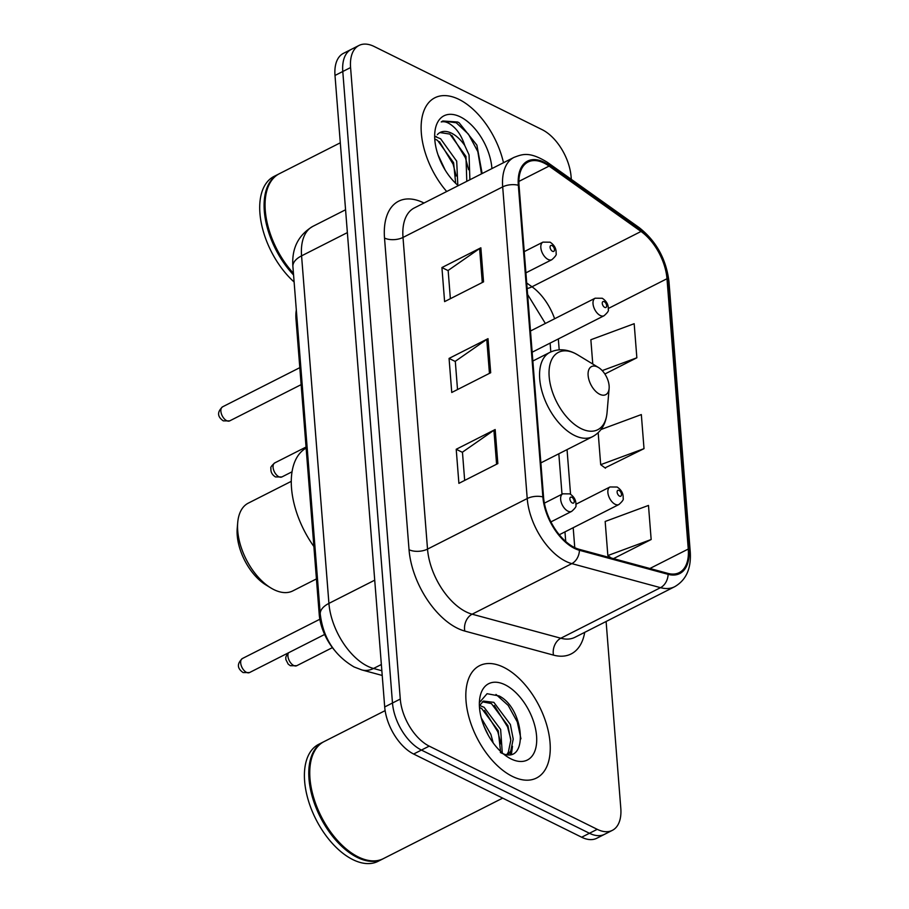 <?xml version="1.0" encoding="UTF-8"?>
<svg xmlns="http://www.w3.org/2000/svg" width="909" height="909" viewBox="0 0 909 909"><rect width="100%" height="100%" fill="white"/><g stroke="black" fill="none" stroke-linecap="round" stroke-linejoin="round"><path stroke-width="1.36" d="M334.16 649.844A39.36 21.839 -116.9 0 1 319.229 614.461L295.993 319.195A39.36 21.839 -116.9 0 1 296.323 309.969M482.088 173.574A52.483 29.122 63.1 0 0 481.565 170.79M571.307 179.357L571.102 176.755A39.36 21.839 63.1 0 0 542.173 129.68L374.144 46.484A39.36 21.839 63.1 0 0 359.021 45.45L343.443 53.347A39.36 21.839 63.1 0 0 335.001 75.458L384.7 706.952A39.36 21.839 63.1 0 0 413.64 754.027L581.658 837.223A39.36 21.839 63.1 0 0 596.781 838.257L604.576 834.303A39.36 21.839 63.1 0 1 589.441 833.269A39.36 21.839 63.1 0 0 604.576 834.303L612.359 830.349A39.36 21.839 63.1 0 0 620.802 808.249L606.11 621.495M359.021 45.45A39.36 21.839 63.1 0 0 350.579 67.561L400.278 699.055A39.36 21.839 63.1 0 0 429.207 746.13L421.424 750.073L589.441 833.269L421.424 750.073A39.36 21.839 63.1 0 1 392.483 703.009A39.36 21.839 63.1 0 0 421.424 750.073L413.64 754.027M350.579 67.561L342.784 71.504L392.483 703.009L342.784 71.504A39.36 21.839 63.1 0 1 351.238 49.404A39.36 21.839 63.1 0 0 342.784 71.504L335.001 75.458M512.324 776.366A62.982 34.94 63.1 0 0 536.526 778.013A62.982 34.94 63.1 0 0 546.57 724.473A62.982 34.94 63.1 0 0 503.745 667.331A62.982 34.94 63.1 0 0 479.554 665.683A62.982 34.94 63.1 0 0 469.51 719.224A62.982 34.94 63.1 0 0 512.324 776.366A62.982 34.94 63.1 0 0 536.526 778.013A62.982 34.94 63.1 0 0 546.57 724.473A62.982 34.94 63.1 0 0 503.745 667.331A62.982 34.94 63.1 0 0 479.554 665.683A62.982 34.94 63.1 0 0 469.51 719.224A62.982 34.94 63.1 0 0 512.324 776.366M503.484 162.711A62.982 34.94 63.1 0 0 459.056 99.433A62.982 34.94 63.1 0 0 434.854 97.786A62.982 34.94 63.1 0 0 446.705 191.515A62.982 34.94 63.1 0 1 434.854 97.786A62.982 34.94 63.1 0 1 459.056 99.433A62.982 34.94 63.1 0 1 503.484 162.711M574.431 547.479A41.984 23.293 -116.9 0 1 543.571 497.268L519.039 185.606A41.984 23.293 -116.9 0 1 528.049 162.029A41.984 23.293 -116.9 0 1 549.093 166.086L641.027 231.465A41.984 23.293 -116.9 0 1 666.99 278.722L688.261 549.047A41.984 23.293 -116.9 0 1 679.25 572.625A41.984 23.293 -116.9 0 1 667.933 573.386L579.249 549.331A41.984 23.293 -116.9 0 1 574.431 547.479M574.499 548.388A43.041 23.884 63.1 0 0 579.442 550.286L668.126 574.34A43.041 23.884 63.1 0 0 688.965 549.388L667.683 279.063A43.041 23.884 63.1 0 0 641.084 230.636L549.138 165.256A43.041 23.884 63.1 0 0 518.335 185.254L542.866 496.916A43.041 23.884 63.1 0 0 574.499 548.388M450.375 298.697L448.148 270.439L479.611 248.532A10.499 5.204 -4.5 0 1 480.861 247.793L441.922 267.553L444.603 301.618L483.543 281.87L480.861 247.793M448.16 270.643L441.922 267.553M464.669 480.418L462.454 452.159L493.917 430.264A10.499 5.204 -4.5 0 1 495.166 429.525L456.216 449.273L458.897 483.349L497.848 463.59L495.166 429.525M462.465 452.364L456.216 449.273M457.522 389.552L455.295 361.293L486.769 339.398A10.499 5.204 -4.5 0 1 488.008 338.659L449.069 358.407L451.75 392.483L490.69 372.735L488.008 338.659M455.318 361.509L449.069 358.407M429.207 746.13L597.236 829.326A39.36 21.839 63.1 0 0 612.359 830.349M613.495 558.615L651.162 539.514L648.481 505.438L605.167 521.471L607.848 555.547L611.143 557.978M604.871 374.008L636.857 357.782L634.175 323.706L590.861 339.739L592.77 364.032M605.03 467.885L644.015 448.648L641.334 414.572L601.065 429.48M598.179 432.707L600.69 464.681L605.462 468.203M644.015 448.648L600.69 464.681M651.162 539.514L607.848 555.547M636.857 357.782L602.224 370.611M385.132 710.633L324.058 741.608A65.607 36.405 63.1 0 0 309.969 767.503A65.607 36.405 63.1 0 0 354.192 854.687A65.607 36.405 63.1 0 0 358.203 856.903A65.607 36.405 63.1 0 0 383.405 858.619L502.688 798.125M309.946 767.787A64.948 36.042 63.1 0 0 309.924 768.071A64.948 36.042 63.1 0 0 353.703 854.392A64.948 36.042 63.1 0 0 353.953 854.54M323.57 741.858A65.607 36.405 63.1 0 0 323.081 742.096A65.607 36.405 63.1 0 0 312.616 797.875A65.607 36.405 63.1 0 0 357.226 857.403A65.607 36.405 63.1 0 0 382.439 859.119A65.607 36.405 63.1 0 0 382.916 858.869M323.081 742.096L318.707 744.323A65.607 36.405 63.1 0 0 308.242 800.09A65.607 36.405 63.1 0 0 352.851 859.619A65.607 36.405 63.1 0 0 378.053 861.334L382.439 859.119M481.281 717.985L490.894 734.37L493.189 742.914M484.02 726.28L488.428 735.506M479.532 705.441L484.111 707.282L500.632 729.427L502.279 752.947M479.486 707.429L481.679 708.52L498.2 730.666L500.552 751.379M479.395 705.782L483.452 701.066L493.848 702.35L510.369 724.484L513.221 739.051L510.767 750.993L508.108 754.538M482.293 701.793L491.417 703.577L507.938 725.723L510.79 740.29L508.336 752.22L506.87 754.47M510.949 758.879A42.78 23.736 63.1 0 0 536.571 735.972A42.78 23.736 63.1 0 0 505.12 684.818A42.78 23.736 63.1 0 0 479.498 700.578A42.78 23.736 63.1 0 0 508.336 757.436A42.78 23.736 63.1 0 0 510.949 758.879M500.325 752.459C529.265 767.991 525.05 708.656 499.086 695.942L487.076 693.703L479.827 702.1M495.996 694.431L508.188 705.395L517.266 721.905L520.959 738.79M494.291 705.532L507.54 726.836L510.744 738.972M511.017 750.493L510.313 754.368M484.554 710.463L497.802 731.779L501.007 743.903M512.483 746.312L511.437 754.118M291.278 481.338L248.282 503.143A49.2 27.304 63.1 0 0 237.715 522.573L237.226 528.299A42.643 23.657 63.1 0 0 265.973 584.976L270.882 587.964A49.2 27.304 63.1 0 0 273.893 589.623A49.2 27.304 63.1 0 0 292.8 590.907L316.434 578.919M237.715 522.573A49.2 27.304 63.1 0 0 270.882 587.964M597.554 366.997A15.748 8.738 63.1 0 0 588.123 375.417A15.748 8.738 63.1 0 0 599.69 394.256A15.748 8.738 63.1 0 0 609.121 388.45A15.748 8.738 63.1 0 0 598.508 367.52A15.748 8.738 63.1 0 0 597.554 366.997M306.128 448.08A72.163 40.041 63.1 0 0 313.878 546.491M340.296 142.804L279.358 173.71A65.607 36.405 63.1 0 0 265.28 199.605A65.607 36.405 63.1 0 0 293.437 273.291M265.258 199.889A64.948 36.042 63.1 0 0 265.223 200.173A64.948 36.042 63.1 0 0 293.459 273.507M278.881 173.96A65.607 36.405 63.1 0 0 278.393 174.21A65.607 36.405 63.1 0 0 293.573 274.972M278.393 174.21L274.007 176.426A65.607 36.405 63.1 0 0 261.19 222.535A65.607 36.405 63.1 0 0 294.118 281.995M438.013 154.814L445.183 170.063M435.741 136.804L440.615 138.782L456.693 161.154L457.818 185.266M434.775 138.997L437.524 140.35L453.602 162.722L455.682 183.323M482.145 173.539L476.873 145.11L459.159 122.806L457.67 122.011L442.808 120.999L441.229 121.954C445.069 120.965 449.512 122.885 454.568 127.726C458.897 131.975 462.295 137.907 464.772 145.508A29.656 16.453 63.1 0 0 451.591 133.214A29.656 16.453 63.1 0 0 440.195 132.441A29.656 16.453 63.1 0 0 437.343 134.668M464.772 145.508L469.055 154.882L469.885 179.755M439.956 132.566L449.887 134.077L465.965 156.45L466.794 181.323M491.917 168.585A42.78 23.736 63.1 0 0 460.431 116.92A42.78 23.736 63.1 0 0 434.809 132.691A42.78 23.736 63.1 0 0 458.272 185.652M442.808 120.999L456.227 122.749L468.442 134.146L477.827 151.598L481.497 173.869M451.818 135.384L465.465 157.871L468.578 169.71M439.456 141.656L453.091 164.143L456.204 175.982M435.968 136.418L436.843 137.077M320.252 613.939L319.229 614.461M297.004 318.673L295.993 319.195M347.363 232.613L301.572 255.849A26.247 13.021 175.5 0 0 292.903 266.564C291.562 248.566 298.197 235.17 312.832 226.375A52.483 29.122 63.1 0 0 301.572 255.849L328.922 603.394A52.483 29.122 63.1 0 0 367.497 666.161A52.483 29.122 63.1 0 0 373.519 668.479L381.36 664.502M374.724 580.169L328.922 603.394A26.247 13.021 175.5 0 0 320.263 614.12L292.903 266.564M581.658 837.223L597.236 829.326M384.7 706.952L400.278 699.055M382.223 675.455L361.862 669.933A26.247 19.521 -74.8 0 0 373.519 668.479L381.848 670.74M584.703 632.346A65.607 36.405 -116.9 0 1 553.49 655.116L464.794 631.062A65.607 36.405 -116.9 0 1 409.039 549.706L384.518 238.044A13.124 6.511 175.5 0 0 403.005 237.442L427.525 549.104A52.483 29.122 63.1 0 0 466.112 611.871A52.483 29.122 63.1 0 0 472.135 614.189L560.819 638.232A52.483 29.122 63.1 0 0 574.965 637.289L674.648 586.725A52.483 29.122 -116.9 0 1 660.513 587.668A13.124 9.76 -74.8 0 0 668.126 574.34M384.518 238.044A65.607 36.405 -116.9 0 1 423.799 202.923A65.607 36.405 -116.9 0 1 424.003 203.025M414.265 207.968A52.483 29.122 63.1 0 0 403.005 237.442L502.688 186.879A52.483 29.122 -116.9 0 1 513.96 157.405L414.265 207.968M553.49 655.116A13.124 9.76 105.2 0 1 560.819 638.232L660.513 587.668L571.829 563.625A52.483 29.122 -116.9 0 1 565.796 561.308A52.483 29.122 -116.9 0 1 527.22 498.541A13.124 6.511 -4.5 0 1 542.866 496.916M579.442 550.286A13.124 9.76 -74.8 0 1 571.829 563.625L472.135 614.189A13.124 9.76 105.2 0 0 464.794 631.062M674.648 586.725C686.147 580.124 691.34 568.511 690.249 551.888A13.124 6.511 175.5 0 0 688.965 549.388M667.683 279.063A13.124 6.511 -4.5 0 1 668.967 281.563C666.206 259.11 656.264 241.124 639.163 227.602L547.218 162.222C529.095 151.155 522.345 154.257 513.96 157.405M641.084 230.636A13.124 7.499 -54.6 0 0 639.163 227.602M549.138 165.256A13.124 7.499 -54.6 0 0 547.218 162.222M518.335 185.254A13.124 6.511 175.5 0 0 502.688 186.879L527.22 498.541L427.525 549.104A13.124 6.511 175.5 0 1 409.039 549.706M666.99 278.722L608.348 308.469M554.615 318.752A41.984 23.293 63.1 0 0 531.992 286.778L526.709 283.017M641.027 231.465L531.992 286.778A23.623 13.499 125.4 0 1 527.14 288.517M549.093 166.086L518.903 181.402M688.261 549.047L649.912 568.489M574.761 547.638L573.193 527.709M570.557 494.246L567.046 449.603M559.194 349.851L558.331 338.932M550.138 343.091A23.623 11.715 175.5 0 0 550.161 343.682L550.104 343.113M486.769 339.398L489.44 373.372M493.917 430.264L496.587 464.226M479.611 248.532L482.281 282.506M575.147 353.465A43.393 24.077 63.1 0 0 549.172 376.701A43.393 24.077 63.1 0 0 581.067 428.594A43.393 24.077 63.1 0 0 607.053 412.595C605.962 423.969 601.133 431.98 592.588 436.65A47.234 26.213 63.1 0 1 574.443 435.411A47.234 26.213 63.1 0 1 542.321 392.552A47.234 26.213 63.1 0 1 549.854 352.397C557.603 348.681 565.887 348.954 574.727 353.226L577.806 354.93A43.393 24.077 63.1 0 0 575.147 353.465M246.475 672.365A7.874 4.363 63.1 0 0 249.509 672.569L243.123 672.569C237.09 668.388 236.851 663.706 242.385 658.525A7.874 4.363 63.1 0 0 241.124 665.218A7.874 4.363 63.1 0 0 246.475 672.365M550.911 521.902L571.659 511.381A9.84 5.465 -116.9 0 1 567.875 511.119A9.84 5.465 -116.9 0 1 561.194 502.188A9.84 5.465 -116.9 0 1 562.762 493.826L544.366 503.154M572.306 502.972A3.284 1.818 63.1 0 0 574.261 501.211A3.284 1.818 63.1 0 0 571.852 497.291A3.284 1.818 63.1 0 0 569.886 499.041A3.284 1.818 63.1 0 0 572.306 502.972M226.671 420.674A7.874 4.363 63.1 0 0 229.693 420.878L223.319 420.878C217.285 416.697 217.035 412.016 222.569 406.834A7.874 4.363 63.1 0 0 221.319 413.527A7.874 4.363 63.1 0 0 226.671 420.674M525.902 272.848L551.854 259.69A9.84 5.465 -116.9 0 1 548.07 259.429A9.84 5.465 -116.9 0 1 541.378 250.498A9.84 5.465 -116.9 0 1 542.946 242.135L524.232 251.623M552.49 251.282A3.284 1.818 63.1 0 0 554.456 249.52A3.284 1.818 63.1 0 0 552.047 245.6A3.284 1.818 63.1 0 0 550.081 247.362A3.284 1.818 63.1 0 0 552.49 251.282M288.483 652.798A7.874 4.363 63.1 0 0 288.812 659.661A7.874 4.363 63.1 0 0 293.709 665.513A7.874 4.363 63.1 0 0 296.732 665.718L332.41 647.628M615.109 504.268A9.84 5.465 -116.9 0 1 608.416 495.337A9.84 5.465 -116.9 0 1 609.984 486.974L617.131 487.031C621.495 489.906 623.494 493.667 623.131 498.314C623.847 499.359 622.426 501.427 618.893 504.529A9.84 5.465 -116.9 0 1 615.109 504.268M619.086 490.44A3.284 1.818 63.1 0 0 617.12 492.201A3.284 1.818 63.1 0 0 619.529 496.121A3.284 1.818 63.1 0 0 621.495 494.36A3.284 1.818 63.1 0 0 619.086 490.44M281.881 476.952L275.495 476.952C272.121 474.85 270.598 472.01 270.939 468.419C270.257 467.59 271.53 465.749 274.757 462.908A7.874 4.363 63.1 0 0 273.507 469.601A7.874 4.363 63.1 0 0 278.858 476.748A7.874 4.363 63.1 0 0 281.881 476.952L292.05 471.794M600.258 315.503A9.84 5.465 -116.9 0 1 593.566 306.572A9.84 5.465 -116.9 0 1 595.134 298.209L602.269 298.266C606.644 301.14 608.644 304.901 608.269 309.549C608.985 310.594 607.576 312.662 604.03 315.753A9.84 5.465 -116.9 0 1 600.258 315.503M604.224 301.674A3.284 1.818 63.1 0 0 602.269 303.424A3.284 1.818 63.1 0 0 604.678 307.356A3.284 1.818 63.1 0 0 606.644 305.594A3.284 1.818 63.1 0 0 604.224 301.674M361.862 669.933L354.067 666.956C334.387 655.378 323.115 637.754 320.263 614.12M312.832 226.375L345.568 209.763M690.249 551.888L668.967 281.563M565.728 541.491L564.966 531.879M562.001 494.201L558.819 453.773M550.809 351.942L550.161 343.682M545.355 323.456L527.606 294.482M309.924 768.071L309.969 767.503M532.844 361.021L549.854 352.397M540.866 462.886L592.588 436.65M598.508 367.52L577.806 354.93M609.121 388.45L607.053 412.595M265.223 200.173L265.28 199.605M249.509 672.569L324.627 634.471M571.659 511.381C575.204 508.279 576.613 506.211 575.897 505.165C576.261 500.518 574.261 496.757 569.898 493.882L562.762 493.826M242.385 658.525L319.843 619.245M229.693 420.878L301.14 384.643M551.854 259.69C555.388 256.588 556.808 254.52 556.092 253.475C556.456 248.827 554.456 245.066 550.093 242.192L542.946 242.135M222.569 406.834L299.8 367.668M287.551 653.276L285.79 657.184L285.858 659.559L288.198 664.138L290.357 665.718L296.732 665.718M575.965 504.234L609.984 486.974M559.285 534.765L618.893 504.529M274.757 462.908L306.049 447.035M530.481 331.001L595.134 298.209M532.151 352.215L604.03 315.753"/></g></svg>

